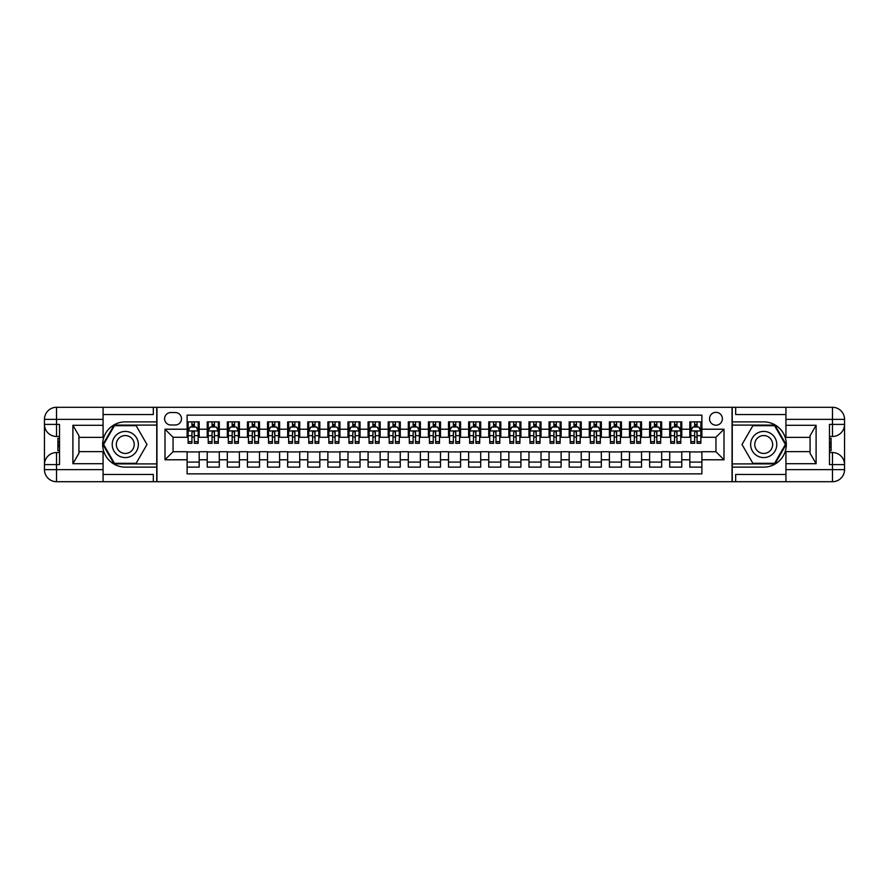<?xml version="1.0" encoding="UTF-8"?>
<svg xmlns="http://www.w3.org/2000/svg" width="889" height="889" viewBox="0 0 889 889"><rect width="100%" height="100%" fill="white"/><g stroke="black" fill="none" stroke-linecap="round" stroke-linejoin="round"><path stroke-width="1.33" d="M715.956 412.329A6.434 6.434 0 0 0 709.522 418.763A6.434 6.434 0 0 0 715.956 425.198A6.434 6.434 0 0 0 722.39 418.763A6.434 6.434 0 0 0 715.956 412.329M103.068 474.459L153.33 474.459L153.33 481.705L785.932 481.705L785.932 469.636L832.482 469.636L832.482 464.603L829.47 464.603L829.47 424.397L832.482 424.397L832.482 419.364L785.932 419.364L785.932 425.298L816.102 425.298L816.102 463.702L810.068 453.257L810.068 435.743L816.102 425.298M701.888 421.875L689.82 421.875L689.82 429.22L681.774 429.22L681.774 437.266L689.82 437.266L689.82 429.22M681.774 429.22L681.774 421.875L669.706 421.875L669.706 429.22L661.672 429.22L661.672 437.266L669.706 437.266L669.706 429.22M661.672 429.22L661.672 421.875L649.603 421.875L649.603 429.22L641.558 429.22L641.558 437.266L649.603 437.266L649.603 429.22M641.558 429.22L641.558 421.875L629.49 421.875L629.49 429.22L621.455 429.22L621.455 437.266L629.49 437.266L629.49 429.22M621.455 429.22L621.455 421.875L609.387 421.875L609.387 429.22L601.342 429.22L601.342 437.266L609.387 437.266L609.387 429.22M601.342 429.22L601.342 421.875L589.274 421.875L589.274 429.22L581.239 429.22L581.239 437.266L589.274 437.266L589.274 429.22M581.239 429.22L581.239 421.875L569.171 421.875L569.171 429.22L561.126 429.22L561.126 437.266L569.171 437.266L569.171 429.22M561.126 429.22L561.126 421.875L549.058 421.875L549.058 429.22L541.023 429.22L541.023 437.266L549.058 437.266L549.058 429.22M541.023 429.22L541.023 421.875L528.955 421.875L528.955 429.22L520.91 429.22L520.91 437.266L528.955 437.266L528.955 429.22M520.91 429.22L520.91 421.875L508.841 421.875L508.841 429.22L500.807 429.22L500.807 437.266L508.841 437.266L508.841 429.22M500.807 429.22L500.807 421.875L488.739 421.875L488.739 429.22L480.693 429.22L480.693 437.266L488.739 437.266L488.739 429.22M480.693 429.22L480.693 421.875L468.625 421.875L468.625 429.22L460.591 429.22L460.591 437.266L468.625 437.266L468.625 429.22M460.591 429.22L460.591 421.875L448.523 421.875L448.523 429.22L440.477 429.22L440.477 437.266L448.523 437.266L448.523 429.22M440.477 429.22L440.477 421.875L428.409 421.875L428.409 429.22L420.375 429.22L420.375 437.266L428.409 437.266L428.409 429.22M420.375 429.22L420.375 421.875L408.307 421.875L408.307 429.22L400.261 429.22L400.261 437.266L408.307 437.266L408.307 429.22M400.261 429.22L400.261 421.875L388.193 421.875L388.193 429.22L380.159 429.22L380.159 437.266L388.193 437.266L388.193 429.22M380.159 429.22L380.159 421.875L368.09 421.875L368.09 429.22L360.045 429.22L360.045 437.266L368.09 437.266L368.09 429.22M360.045 429.22L360.045 421.875L347.977 421.875L347.977 429.22L339.942 429.22L339.942 437.266L347.977 437.266L347.977 429.22M339.942 429.22L339.942 421.875L327.874 421.875L327.874 429.22L319.829 429.22L319.829 437.266L327.874 437.266L327.874 429.22M319.829 429.22L319.829 421.875L307.761 421.875L307.761 429.22L299.726 429.22L299.726 437.266L307.761 437.266L307.761 429.22M299.726 429.22L299.726 421.875L287.658 421.875L287.658 429.22L279.613 429.22L279.613 437.266L287.658 437.266L287.658 429.22M279.613 429.22L279.613 421.875L267.545 421.875L267.545 429.22L259.51 429.22L259.51 437.266L267.545 437.266L267.545 429.22M259.51 429.22L259.51 421.875L247.442 421.875L247.442 429.22L239.397 429.22L239.397 437.266L247.442 437.266L247.442 429.22M239.397 429.22L239.397 421.875L227.328 421.875L227.328 429.22L219.294 429.22L219.294 437.266L227.328 437.266L227.328 429.22M219.294 429.22L219.294 421.875L207.226 421.875L207.226 437.266L199.18 437.266L199.18 421.875L187.112 421.875M187.112 467.125L199.18 467.125L199.18 451.734L207.226 451.734L207.226 467.125L219.294 467.125L219.294 451.734L227.328 451.734L227.328 459.78L219.294 459.78M227.328 459.78L227.328 467.125L239.397 467.125L239.397 451.734L247.442 451.734L247.442 459.78L239.397 459.78M247.442 459.78L247.442 467.125L259.51 467.125L259.51 451.734L267.545 451.734L267.545 459.78L259.51 459.78M267.545 459.78L267.545 467.125L279.613 467.125L279.613 451.734L287.658 451.734L287.658 459.78L279.613 459.78M287.658 459.78L287.658 467.125L299.726 467.125L299.726 451.734L307.761 451.734L307.761 459.78L299.726 459.78M307.761 459.78L307.761 467.125L319.829 467.125L319.829 451.734L327.874 451.734L327.874 459.78L319.829 459.78M327.874 459.78L327.874 467.125L339.942 467.125L339.942 451.734L347.977 451.734L347.977 459.78L339.942 459.78M347.977 459.78L347.977 467.125L360.045 467.125L360.045 451.734L368.09 451.734L368.09 459.78L360.045 459.78M368.09 459.78L368.09 467.125L380.159 467.125L380.159 451.734L388.193 451.734L388.193 459.78L380.159 459.78M388.193 459.78L388.193 467.125L400.261 467.125L400.261 451.734L408.307 451.734L408.307 459.78L400.261 459.78M408.307 459.78L408.307 467.125L420.375 467.125L420.375 451.734L428.409 451.734L428.409 459.78L420.375 459.78M428.409 459.78L428.409 467.125L440.477 467.125L440.477 451.734L448.523 451.734L448.523 459.78L440.477 459.78M448.523 459.78L448.523 467.125L460.591 467.125L460.591 451.734L468.625 451.734L468.625 459.78L460.591 459.78M468.625 459.78L468.625 467.125L480.693 467.125L480.693 451.734L488.739 451.734L488.739 459.78L480.693 459.78M488.739 459.78L488.739 467.125L500.807 467.125L500.807 451.734L508.841 451.734L508.841 459.78L500.807 459.78M508.841 459.78L508.841 467.125L520.91 467.125L520.91 451.734L528.955 451.734L528.955 459.78L520.91 459.78M528.955 459.78L528.955 467.125L541.023 467.125L541.023 451.734L549.058 451.734L549.058 459.78L541.023 459.78M549.058 459.78L549.058 467.125L561.126 467.125L561.126 451.734L569.171 451.734L569.171 459.78L561.126 459.78M569.171 459.78L569.171 467.125L581.239 467.125L581.239 451.734L589.274 451.734L589.274 459.78L581.239 459.78M589.274 459.78L589.274 467.125L601.342 467.125L601.342 451.734L609.387 451.734L609.387 459.78L601.342 459.78M609.387 459.78L609.387 467.125L621.455 467.125L621.455 451.734L629.49 451.734L629.49 459.78L621.455 459.78M629.49 459.78L629.49 467.125L641.558 467.125L641.558 451.734L649.603 451.734L649.603 459.78L641.558 459.78M649.603 459.78L649.603 467.125L661.672 467.125L661.672 451.734L669.706 451.734L669.706 459.78L661.672 459.78M669.706 459.78L669.706 467.125L681.774 467.125L681.774 451.734L689.82 451.734L689.82 459.78L681.774 459.78M170.832 424.998L175.255 424.998A6.234 6.234 0 0 0 181.489 418.763A6.234 6.234 0 0 0 175.255 412.529L170.832 412.529A6.234 6.234 0 0 0 164.598 418.763A6.234 6.234 0 0 0 170.832 424.998M785.932 414.541L735.67 414.541L735.67 407.295L732.047 407.295L732.047 481.705M732.047 407.295L103.068 407.295L103.068 419.364L56.518 419.364L56.518 424.397L59.53 424.397L59.53 464.603L56.518 464.603L56.518 469.636L103.068 469.636L103.068 463.702L72.898 463.702L72.898 425.298L78.932 435.743L78.932 453.257L72.898 463.702M156.953 481.705L156.953 407.295M701.888 429.22L701.888 415.141L187.112 415.141L187.112 437.266L173.044 437.266L173.044 451.734L187.112 451.734L187.112 473.859L701.888 473.859L701.888 451.734L715.956 451.734L715.956 437.266L701.888 437.266L701.888 429.22L724.002 429.22L724.002 459.78L701.888 459.78M187.112 459.78L164.998 459.78L164.998 429.22L187.112 429.22M689.82 459.78L689.82 467.125L701.888 467.125M187.112 426.909L188.124 426.909M191.946 426.909L194.358 426.909M198.18 426.909L199.18 426.909M187.112 437.055L188.124 437.055M191.946 437.055L194.358 437.055M198.18 437.055L199.18 437.055M187.112 451.945L199.18 451.945M187.112 462.091L199.18 462.091M207.226 437.055L208.226 437.055M212.049 437.055L214.46 437.055M218.283 437.055L219.294 437.055M207.226 426.909L208.226 426.909M212.049 426.909L214.46 426.909M218.283 426.909L219.294 426.909M207.226 451.945L219.294 451.945M207.226 462.091L219.294 462.091M227.328 451.945L239.397 451.945M227.328 462.091L239.397 462.091M227.328 426.909L228.34 426.909M232.162 426.909L234.574 426.909M238.396 426.909L239.397 426.909M227.328 437.055L228.34 437.055M232.162 437.055L234.574 437.055M238.396 437.055L239.397 437.055M247.442 451.945L259.51 451.945M247.442 462.091L259.51 462.091M247.442 426.909L248.442 426.909M252.265 426.909L254.676 426.909M258.499 426.909L259.51 426.909M247.442 437.055L248.442 437.055M252.265 437.055L254.676 437.055M258.499 437.055L259.51 437.055M267.545 451.945L279.613 451.945M267.545 462.091L279.613 462.091M267.545 426.909L268.556 426.909M272.378 426.909L274.79 426.909M278.613 426.909L279.613 426.909M267.545 437.055L268.556 437.055M272.378 437.055L274.79 437.055M278.613 437.055L279.613 437.055M287.658 451.945L299.726 451.945M287.658 462.091L299.726 462.091M287.658 426.909L288.658 426.909M292.481 426.909L294.892 426.909M298.715 426.909L299.726 426.909M287.658 437.055L288.658 437.055M292.481 437.055L294.892 437.055M298.715 437.055L299.726 437.055M307.761 451.945L319.829 451.945M307.761 462.091L319.829 462.091M307.761 426.909L308.772 426.909M312.595 426.909L315.006 426.909M318.829 426.909L319.829 426.909M307.761 437.055L308.772 437.055M312.595 437.055L315.006 437.055M318.829 437.055L319.829 437.055M327.874 451.945L339.942 451.945M327.874 462.091L339.942 462.091M327.874 426.909L328.874 426.909M332.697 426.909L335.109 426.909M338.931 426.909L339.942 426.909M327.874 437.055L328.874 437.055M332.697 437.055L335.109 437.055M338.931 437.055L339.942 437.055M347.977 451.945L360.045 451.945M347.977 462.091L360.045 462.091M347.977 426.909L348.988 426.909M352.811 426.909L355.222 426.909M359.045 426.909L360.045 426.909M347.977 437.055L348.988 437.055M352.811 437.055L355.222 437.055M359.045 437.055L360.045 437.055M368.09 451.945L380.159 451.945M368.09 462.091L380.159 462.091M368.09 426.909L369.091 426.909M372.913 426.909L375.325 426.909M379.147 426.909L380.159 426.909M368.09 437.055L369.091 437.055M372.913 437.055L375.325 437.055M379.147 437.055L380.159 437.055M388.193 451.945L400.261 451.945M388.193 462.091L400.261 462.091M388.193 426.909L389.204 426.909M393.027 426.909L395.438 426.909M399.261 426.909L400.261 426.909M388.193 437.055L389.204 437.055M393.027 437.055L395.438 437.055M399.261 437.055L400.261 437.055M408.307 451.945L420.375 451.945M408.307 462.091L420.375 462.091M408.307 426.909L409.307 426.909M413.129 426.909L415.541 426.909M419.364 426.909L420.375 426.909M408.307 437.055L409.307 437.055M413.129 437.055L415.541 437.055M419.364 437.055L420.375 437.055M428.409 451.945L440.477 451.945M428.409 462.091L440.477 462.091M428.409 426.909L429.42 426.909M433.243 426.909L435.654 426.909M439.477 426.909L440.477 426.909M428.409 437.055L429.42 437.055M433.243 437.055L435.654 437.055M439.477 437.055L440.477 437.055M448.523 451.945L460.591 451.945M448.523 462.091L460.591 462.091M448.523 426.909L449.523 426.909M453.346 426.909L455.757 426.909M459.58 426.909L460.591 426.909M448.523 437.055L449.523 437.055M453.346 437.055L455.757 437.055M459.58 437.055L460.591 437.055M468.625 451.945L480.693 451.945M468.625 462.091L480.693 462.091M468.625 426.909L469.636 426.909M473.459 426.909L475.871 426.909M479.693 426.909L480.693 426.909M468.625 437.055L469.636 437.055M473.459 437.055L475.871 437.055M479.693 437.055L480.693 437.055M488.739 451.945L500.807 451.945M488.739 462.091L500.807 462.091M488.739 426.909L489.739 426.909M493.562 426.909L495.973 426.909M499.796 426.909L500.807 426.909M488.739 437.055L489.739 437.055M493.562 437.055L495.973 437.055M499.796 437.055L500.807 437.055M508.841 451.945L520.91 451.945M508.841 462.091L520.91 462.091M508.841 426.909L509.853 426.909M513.675 426.909L516.087 426.909M519.909 426.909L520.91 426.909M508.841 437.055L509.853 437.055M513.675 437.055L516.087 437.055M519.909 437.055L520.91 437.055M528.955 451.945L541.023 451.945M528.955 462.091L541.023 462.091M528.955 426.909L529.955 426.909M533.778 426.909L536.189 426.909M540.012 426.909L541.023 426.909M528.955 437.055L529.955 437.055M533.778 437.055L536.189 437.055M540.012 437.055L541.023 437.055M549.058 451.945L561.126 451.945M549.058 462.091L561.126 462.091M549.058 426.909L550.069 426.909M553.891 426.909L556.303 426.909M560.126 426.909L561.126 426.909M549.058 437.055L550.069 437.055M553.891 437.055L556.303 437.055M560.126 437.055L561.126 437.055M569.171 451.945L581.239 451.945M569.171 462.091L581.239 462.091M569.171 426.909L570.171 426.909M573.994 426.909L576.405 426.909M580.228 426.909L581.239 426.909M569.171 437.055L570.171 437.055M573.994 437.055L576.405 437.055M580.228 437.055L581.239 437.055M589.274 451.945L601.342 451.945M589.274 462.091L601.342 462.091M589.274 426.909L590.285 426.909M594.108 426.909L596.519 426.909M600.342 426.909L601.342 426.909M589.274 437.055L590.285 437.055M594.108 437.055L596.519 437.055M600.342 437.055L601.342 437.055M609.387 451.945L621.455 451.945M609.387 462.091L621.455 462.091M609.387 426.909L610.387 426.909M614.21 426.909L616.622 426.909M620.444 426.909L621.455 426.909M609.387 437.055L610.387 437.055M614.21 437.055L616.622 437.055M620.444 437.055L621.455 437.055M629.49 451.945L641.558 451.945M629.49 462.091L641.558 462.091M629.49 426.909L630.501 426.909M634.324 426.909L636.735 426.909M640.558 426.909L641.558 426.909M629.49 437.055L630.501 437.055M634.324 437.055L636.735 437.055M640.558 437.055L641.558 437.055M649.603 451.945L661.672 451.945M649.603 462.091L661.672 462.091M649.603 426.909L650.604 426.909M654.426 426.909L656.838 426.909M660.66 426.909L661.672 426.909M649.603 437.055L650.604 437.055M654.426 437.055L656.838 437.055M660.66 437.055L661.672 437.055M669.706 451.945L681.774 451.945M669.706 462.091L681.774 462.091M669.706 426.909L670.717 426.909M674.54 426.909L676.951 426.909M680.774 426.909L681.774 426.909M669.706 437.055L670.717 437.055M674.54 437.055L676.951 437.055M680.774 437.055L681.774 437.055M689.82 451.945L701.888 451.945M689.82 462.091L701.888 462.091M689.82 426.909L690.82 426.909M694.642 426.909L697.054 426.909M700.876 426.909L701.888 426.909M689.82 437.055L690.82 437.055M694.642 437.055L697.054 437.055M700.876 437.055L701.888 437.055M173.044 437.266L164.998 429.22M173.044 451.734L164.998 459.78M724.002 429.22L715.956 437.266M724.002 459.78L715.956 451.734M194.358 421.875L194.358 427.009L194.358 424.498L191.946 424.498M198.18 441.655L194.358 441.655L194.358 443.289L198.18 443.289L198.18 431.032L196.169 427.009L190.135 427.009L188.124 431.032L188.124 435.688L188.124 421.875M188.124 439.322L188.124 440.677M188.124 428.154L188.124 424.498M188.124 441.655L188.124 443.289L191.946 443.289L191.946 441.655L188.124 441.655L188.124 435.688L191.946 435.688L191.946 439.322M198.18 428.154L198.18 424.498M194.358 441.655L194.358 435.688L198.18 435.688L198.18 421.875M191.946 427.009L191.946 421.875M194.358 439.322L194.358 440.677M191.946 441.655L191.957 432.365L193.024 431.332L194.091 431.787L194.358 435.688L194.358 430.932M131.816 433.176A13.068 13.068 0 0 0 113.97 437.966A13.068 13.068 0 0 0 118.748 455.824A13.068 13.068 0 0 0 136.606 451.034A13.068 13.068 0 0 0 131.816 433.176M129.761 436.755A8.946 8.946 0 0 0 117.537 440.022A8.946 8.946 0 0 0 120.815 452.245A8.946 8.946 0 0 0 133.039 448.978A8.946 8.946 0 0 0 129.761 436.755M136.139 463.302L114.425 463.302L103.58 444.5L114.425 425.698L136.139 425.698L146.996 444.5L136.139 463.302M770.252 433.176A13.068 13.068 0 0 0 752.394 437.966A13.068 13.068 0 0 0 757.184 455.824A13.068 13.068 0 0 0 775.03 451.034A13.068 13.068 0 0 0 770.252 433.176M768.185 436.755A8.946 8.946 0 0 0 755.961 440.022A8.946 8.946 0 0 0 759.239 452.245A8.946 8.946 0 0 0 771.463 448.978A8.946 8.946 0 0 0 768.185 436.755M774.575 463.302L752.861 463.302L742.004 444.5L752.861 425.698L774.575 425.698L785.42 444.5L774.575 463.302M156.753 407.295L156.753 421.875L125.282 421.875A22.625 22.625 0 0 0 102.668 444.5A22.625 22.625 0 0 0 125.282 467.125L156.753 467.125L156.753 481.705M72.898 425.298L103.068 425.298L103.068 419.364M103.068 425.298L103.068 437.366L78.932 437.366M103.068 469.636L103.068 481.705L56.518 481.705A12.068 12.068 0 0 1 44.45 469.636L44.45 419.364A12.068 12.068 0 0 1 56.518 407.295L103.068 407.295M156.753 421.875L156.753 425.098L114.081 425.098L102.88 444.5L114.081 463.902L156.753 463.902L156.753 425.098M156.753 463.902L156.753 467.125M78.932 451.634L103.068 451.634L103.068 463.702M153.33 481.705L103.068 481.705M44.45 464.603A12.068 12.068 0 0 1 56.518 452.545A12.068 12.068 0 0 0 44.45 464.603L56.518 464.603L56.518 452.545L59.53 452.545M59.53 436.455L56.518 436.455L56.518 424.397L44.45 424.397A12.068 12.068 0 0 0 56.518 436.455A12.068 12.068 0 0 1 44.45 424.397M153.33 407.295L153.33 414.541L103.068 414.541M59.53 438.31L57.918 438.31L57.918 446.278L59.53 446.278M57.918 444.4L59.53 444.4M57.918 442.189L59.53 442.189M57.918 441.822L59.53 441.822M57.918 446.278L57.918 450.69L59.53 450.69M57.918 446.667L59.53 446.667M732.247 481.705L732.247 467.125L763.718 467.125A22.625 22.625 0 0 0 786.332 444.5A22.625 22.625 0 0 0 763.718 421.875L732.247 421.875L732.247 407.295M816.102 463.702L785.932 463.702L785.932 469.636M785.932 463.702L785.932 451.634L810.068 451.634M785.932 419.364L785.932 407.295L832.482 407.295A12.068 12.068 0 0 1 844.55 419.364L844.55 469.636A12.068 12.068 0 0 1 832.482 481.705L785.932 481.705M732.247 467.125L732.247 463.902L774.919 463.902L786.12 444.5L774.919 425.098L732.247 425.098L732.247 463.902M732.247 425.098L732.247 421.875M810.068 437.366L785.932 437.366L785.932 425.298M735.67 407.295L785.932 407.295M844.55 424.397A12.068 12.068 0 0 1 832.482 436.455A12.068 12.068 0 0 0 844.55 424.397L832.482 424.397L832.482 436.455L829.47 436.455M829.47 452.545L832.482 452.545L832.482 464.603L844.55 464.603A12.068 12.068 0 0 0 832.482 452.545A12.068 12.068 0 0 1 844.55 464.603M735.67 481.705L735.67 474.459L785.932 474.459M829.47 450.69L831.082 450.69L831.082 442.722L829.47 442.722M831.082 444.6L829.47 444.6M831.082 446.811L829.47 446.811M831.082 447.178L829.47 447.178M831.082 442.722L831.082 438.31L829.47 438.31M831.082 442.333L829.47 442.333M214.46 421.875L214.46 427.009L214.46 424.498L212.049 424.498M218.283 441.655L214.46 441.655L214.46 443.289L218.283 443.289L218.283 431.032L216.271 427.009L210.237 427.009L208.226 431.032L208.226 435.688L208.226 421.875M208.226 439.322L208.226 440.677M208.226 428.154L208.226 424.498M208.226 441.655L208.226 443.289L212.049 443.289L212.049 441.655L208.226 441.655L208.226 435.688L212.049 435.688L212.049 439.322M218.283 428.154L218.283 424.498M214.46 441.655L214.46 435.688L218.283 435.688L218.283 421.875M212.049 427.009L212.049 421.875M214.46 439.322L214.46 440.677M212.049 441.655L212.06 432.365L213.127 431.332L214.205 431.787L214.46 435.688L214.46 430.932M234.574 421.875L234.574 427.009L234.574 424.498L232.162 424.498M238.396 441.655L234.574 441.655L234.574 443.289L238.396 443.289L238.396 431.032L236.385 427.009L230.351 427.009L228.34 431.032L228.34 435.688L228.34 421.875M228.34 439.322L228.34 440.677M228.34 428.154L228.34 424.498M228.34 441.655L228.34 443.289L232.162 443.289L232.162 441.655L228.34 441.655L228.34 435.688L232.162 435.688L232.162 439.322M238.396 428.154L238.396 424.498M234.574 441.655L234.574 435.688L238.396 435.688L238.396 421.875M232.162 427.009L232.162 421.875M234.574 439.322L234.574 440.677M232.162 441.655L232.173 432.365L233.24 431.332L234.307 431.787L234.574 435.688L234.574 430.932M254.676 421.875L254.676 427.009L254.676 424.498L252.265 424.498M258.499 441.655L254.676 441.655L254.676 443.289L258.499 443.289L258.499 431.032L256.488 427.009L250.454 427.009L248.442 431.032L248.442 435.688L248.442 421.875M248.442 439.322L248.442 440.677M248.442 428.154L248.442 424.498M248.442 441.655L248.442 443.289L252.265 443.289L252.265 441.655L248.442 441.655L248.442 435.688L252.265 435.688L252.265 439.322M258.499 428.154L258.499 424.498M254.676 441.655L254.676 435.688L258.499 435.688L258.499 421.875M252.265 427.009L252.265 421.875M254.676 439.322L254.676 440.677M252.265 441.655L252.276 432.365L253.343 431.332L254.421 431.787L254.676 435.688L254.676 430.932M274.79 421.875L274.79 427.009L274.79 424.498L272.378 424.498M278.613 441.655L274.79 441.655L274.79 443.289L278.613 443.289L278.613 431.032L276.601 427.009L270.567 427.009L268.556 431.032L268.556 435.688L268.556 421.875M268.556 439.322L268.556 440.677M268.556 428.154L268.556 424.498M268.556 441.655L268.556 443.289L272.378 443.289L272.378 441.655L268.556 441.655L268.556 435.688L272.378 435.688L272.378 439.322M278.613 428.154L278.613 424.498M274.79 441.655L274.79 435.688L278.613 435.688L278.613 421.875M272.378 427.009L272.378 421.875M274.79 439.322L274.79 440.677M272.378 441.655L272.39 432.365L273.456 431.332L274.523 431.787L274.79 435.688L274.79 430.932M294.892 421.875L294.892 427.009L294.892 424.498L292.481 424.498M298.715 441.655L294.892 441.655L294.892 443.289L298.715 443.289L298.715 431.032L296.704 427.009L290.67 427.009L288.658 431.032L288.658 435.688L288.658 421.875M288.658 439.322L288.658 440.677M288.658 428.154L288.658 424.498M288.658 441.655L288.658 443.289L292.481 443.289L292.481 441.655L288.658 441.655L288.658 435.688L292.481 435.688L292.481 439.322M298.715 428.154L298.715 424.498M294.892 441.655L294.892 435.688L298.715 435.688L298.715 421.875M292.481 427.009L292.481 421.875M294.892 439.322L294.892 440.677M292.481 441.655L292.492 432.365L293.559 431.332L294.637 431.787L294.892 435.688L294.892 430.932M315.006 421.875L315.006 427.009L315.006 424.498L312.595 424.498M318.829 441.655L315.006 441.655L315.006 443.289L318.829 443.289L318.829 431.032L316.817 427.009L310.783 427.009L308.772 431.032L308.772 435.688L308.772 421.875M308.772 439.322L308.772 440.677M308.772 428.154L308.772 424.498M308.772 441.655L308.772 443.289L312.595 443.289L312.595 441.655L308.772 441.655L308.772 435.688L312.595 435.688L312.595 439.322M318.829 428.154L318.829 424.498M315.006 441.655L315.006 435.688L318.829 435.688L318.829 421.875M312.595 427.009L312.595 421.875M315.006 439.322L315.006 440.677M312.595 441.655L312.606 432.365L313.673 431.332L314.739 431.787L315.006 435.688L315.006 430.932M335.109 421.875L335.109 427.009L335.109 424.498L332.697 424.498M338.931 441.655L335.109 441.655L335.109 443.289L338.931 443.289L338.931 431.032L336.92 427.009L330.886 427.009L328.874 431.032L328.874 435.688L328.874 421.875M328.874 439.322L328.874 440.677M328.874 428.154L328.874 424.498M328.874 441.655L328.874 443.289L332.697 443.289L332.697 441.655L328.874 441.655L328.874 435.688L332.697 435.688L332.697 439.322M338.931 428.154L338.931 424.498M335.109 441.655L335.109 435.688L338.931 435.688L338.931 421.875M332.697 427.009L332.697 421.875M335.109 439.322L335.109 440.677M332.697 441.655L332.708 432.365L333.775 431.332L334.853 431.787L335.109 435.688L335.109 430.932M355.222 421.875L355.222 427.009L355.222 424.498L352.811 424.498M359.045 441.655L355.222 441.655L355.222 443.289L359.045 443.289L359.045 431.032L357.034 427.009L350.999 427.009L348.988 431.032L348.988 435.688L348.988 421.875M348.988 439.322L348.988 440.677M348.988 428.154L348.988 424.498M348.988 441.655L348.988 443.289L352.811 443.289L352.811 441.655L348.988 441.655L348.988 435.688L352.811 435.688L352.811 439.322M359.045 428.154L359.045 424.498M355.222 441.655L355.222 435.688L359.045 435.688L359.045 421.875M352.811 427.009L352.811 421.875M355.222 439.322L355.222 440.677M352.811 441.655L352.822 432.365L353.889 431.332L354.955 431.787L355.222 435.688L355.222 430.932M375.325 421.875L375.325 427.009L375.325 424.498L372.913 424.498M379.147 441.655L375.325 441.655L375.325 443.289L379.147 443.289L379.147 431.032L377.136 427.009L371.102 427.009L369.091 431.032L369.091 435.688L369.091 421.875M369.091 439.322L369.091 440.677M369.091 428.154L369.091 424.498M369.091 441.655L369.091 443.289L372.913 443.289L372.913 441.655L369.091 441.655L369.091 435.688L372.913 435.688L372.913 439.322M379.147 428.154L379.147 424.498M375.325 441.655L375.325 435.688L379.147 435.688L379.147 421.875M372.913 427.009L372.913 421.875M375.325 439.322L375.325 440.677M372.913 441.655L372.924 432.365L373.991 431.332L375.069 431.787L375.325 435.688L375.325 430.932M395.438 421.875L395.438 427.009L395.438 424.498L393.027 424.498M399.261 441.655L395.438 441.655L395.438 443.289L399.261 443.289L399.261 431.032L397.25 427.009L391.216 427.009L389.204 431.032L389.204 435.688L389.204 421.875M389.204 439.322L389.204 440.677M389.204 428.154L389.204 424.498M389.204 441.655L389.204 443.289L393.027 443.289L393.027 441.655L389.204 441.655L389.204 435.688L393.027 435.688L393.027 439.322M399.261 428.154L399.261 424.498M395.438 441.655L395.438 435.688L399.261 435.688L399.261 421.875M393.027 427.009L393.027 421.875M395.438 439.322L395.438 440.677M393.027 441.655L393.038 432.365L394.105 431.332L395.172 431.787L395.438 435.688L395.438 430.932M415.541 421.875L415.541 427.009L415.541 424.498L413.129 424.498M419.364 441.655L415.541 441.655L415.541 443.289L419.364 443.289L419.364 431.032L417.352 427.009L411.318 427.009L409.307 431.032L409.307 435.688L409.307 421.875M409.307 439.322L409.307 440.677M409.307 428.154L409.307 424.498M409.307 441.655L409.307 443.289L413.129 443.289L413.129 441.655L409.307 441.655L409.307 435.688L413.129 435.688L413.129 439.322M419.364 428.154L419.364 424.498M415.541 441.655L415.541 435.688L419.364 435.688L419.364 421.875M413.129 427.009L413.129 421.875M415.541 439.322L415.541 440.677M413.129 441.655L413.141 432.365L414.207 431.332L415.285 431.787L415.541 435.688L415.541 430.932M435.654 421.875L435.654 427.009L435.654 424.498L433.243 424.498M439.477 441.655L435.654 441.655L435.654 443.289L439.477 443.289L439.477 431.032L437.466 427.009L431.432 427.009L429.42 431.032L429.42 435.688L429.42 421.875M429.42 439.322L429.42 440.677M429.42 428.154L429.42 424.498M429.42 441.655L429.42 443.289L433.243 443.289L433.243 441.655L429.42 441.655L429.42 435.688L433.243 435.688L433.243 439.322M439.477 428.154L439.477 424.498M435.654 441.655L435.654 435.688L439.477 435.688L439.477 421.875M433.243 427.009L433.243 421.875M435.654 439.322L435.654 440.677M433.243 441.655L433.254 432.365L434.321 431.332L435.388 431.787L435.654 435.688L435.654 430.932M455.757 421.875L455.757 427.009L455.757 424.498L453.346 424.498M459.58 441.655L455.757 441.655L455.757 443.289L459.58 443.289L459.58 431.032L457.568 427.009L451.534 427.009L449.523 431.032L449.523 435.688L449.523 421.875M449.523 439.322L449.523 440.677M449.523 428.154L449.523 424.498M449.523 441.655L449.523 443.289L453.346 443.289L453.346 441.655L449.523 441.655L449.523 435.688L453.346 435.688L453.346 439.322M459.58 428.154L459.58 424.498M455.757 441.655L455.757 435.688L459.58 435.688L459.58 421.875M453.346 427.009L453.346 421.875M455.757 439.322L455.757 440.677M453.346 441.655L453.357 432.365L454.423 431.332L455.501 431.787L455.757 435.688L455.757 430.932M475.871 421.875L475.871 427.009L475.871 424.498L473.459 424.498M479.693 441.655L475.871 441.655L475.871 443.289L479.693 443.289L479.693 431.032L477.682 427.009L471.648 427.009L469.636 431.032L469.636 435.688L469.636 421.875M469.636 439.322L469.636 440.677M469.636 428.154L469.636 424.498M469.636 441.655L469.636 443.289L473.459 443.289L473.459 441.655L469.636 441.655L469.636 435.688L473.459 435.688L473.459 439.322M479.693 428.154L479.693 424.498M475.871 441.655L475.871 435.688L479.693 435.688L479.693 421.875M473.459 427.009L473.459 421.875M475.871 439.322L475.871 440.677M473.459 441.655L473.47 432.365L474.537 431.332L475.604 431.787L475.871 435.688L475.871 430.932M495.973 421.875L495.973 427.009L495.973 424.498L493.562 424.498M499.796 441.655L495.973 441.655L495.973 443.289L499.796 443.289L499.796 431.032L497.784 427.009L491.75 427.009L489.739 431.032L489.739 435.688L489.739 421.875M489.739 439.322L489.739 440.677M489.739 428.154L489.739 424.498M489.739 441.655L489.739 443.289L493.562 443.289L493.562 441.655L489.739 441.655L489.739 435.688L493.562 435.688L493.562 439.322M499.796 428.154L499.796 424.498M495.973 441.655L495.973 435.688L499.796 435.688L499.796 421.875M493.562 427.009L493.562 421.875M495.973 439.322L495.973 440.677M493.562 441.655L493.573 432.365L494.64 431.332L495.718 431.787L495.973 435.688L495.973 430.932M516.087 421.875L516.087 427.009L516.087 424.498L513.675 424.498M519.909 441.655L516.087 441.655L516.087 443.289L519.909 443.289L519.909 431.032L517.898 427.009L511.864 427.009L509.853 431.032L509.853 435.688L509.853 421.875M509.853 439.322L509.853 440.677M509.853 428.154L509.853 424.498M509.853 441.655L509.853 443.289L513.675 443.289L513.675 441.655L509.853 441.655L509.853 435.688L513.675 435.688L513.675 439.322M519.909 428.154L519.909 424.498M516.087 441.655L516.087 435.688L519.909 435.688L519.909 421.875M513.675 427.009L513.675 421.875M516.087 439.322L516.087 440.677M513.675 441.655L513.686 432.365L514.753 431.332L515.82 431.787L516.087 435.688L516.087 430.932M536.189 421.875L536.189 427.009L536.189 424.498L533.778 424.498M540.012 441.655L536.189 441.655L536.189 443.289L540.012 443.289L540.012 431.032L538.001 427.009L531.966 427.009L529.955 431.032L529.955 435.688L529.955 421.875M529.955 439.322L529.955 440.677M529.955 428.154L529.955 424.498M529.955 441.655L529.955 443.289L533.778 443.289L533.778 441.655L529.955 441.655L529.955 435.688L533.778 435.688L533.778 439.322M540.012 428.154L540.012 424.498M536.189 441.655L536.189 435.688L540.012 435.688L540.012 421.875M533.778 427.009L533.778 421.875M536.189 439.322L536.189 440.677M533.778 441.655L533.789 432.365L534.856 431.332L535.934 431.787L536.189 435.688L536.189 430.932M556.303 421.875L556.303 427.009L556.303 424.498L553.891 424.498M560.126 441.655L556.303 441.655L556.303 443.289L560.126 443.289L560.126 431.032L558.114 427.009L552.08 427.009L550.069 431.032L550.069 435.688L550.069 421.875M550.069 439.322L550.069 440.677M550.069 428.154L550.069 424.498M550.069 441.655L550.069 443.289L553.891 443.289L553.891 441.655L550.069 441.655L550.069 435.688L553.891 435.688L553.891 439.322M560.126 428.154L560.126 424.498M556.303 441.655L556.303 435.688L560.126 435.688L560.126 421.875M553.891 427.009L553.891 421.875M556.303 439.322L556.303 440.677M553.891 441.655L553.903 432.365L554.969 431.332L556.036 431.787L556.303 435.688L556.303 430.932M576.405 421.875L576.405 427.009L576.405 424.498L573.994 424.498M580.228 441.655L576.405 441.655L576.405 443.289L580.228 443.289L580.228 431.032L578.217 427.009L572.183 427.009L570.171 431.032L570.171 435.688L570.171 421.875M570.171 439.322L570.171 440.677M570.171 428.154L570.171 424.498M570.171 441.655L570.171 443.289L573.994 443.289L573.994 441.655L570.171 441.655L570.171 435.688L573.994 435.688L573.994 439.322M580.228 428.154L580.228 424.498M576.405 441.655L576.405 435.688L580.228 435.688L580.228 421.875M573.994 427.009L573.994 421.875M576.405 439.322L576.405 440.677M573.994 441.655L574.005 432.365L575.072 431.332L576.15 431.787L576.405 435.688L576.405 430.932M596.519 421.875L596.519 427.009L596.519 424.498L594.108 424.498M600.342 441.655L596.519 441.655L596.519 443.289L600.342 443.289L600.342 431.032L598.33 427.009L592.296 427.009L590.285 431.032L590.285 435.688L590.285 421.875M590.285 439.322L590.285 440.677M590.285 428.154L590.285 424.498M590.285 441.655L590.285 443.289L594.108 443.289L594.108 441.655L590.285 441.655L590.285 435.688L594.108 435.688L594.108 439.322M600.342 428.154L600.342 424.498M596.519 441.655L596.519 435.688L600.342 435.688L600.342 421.875M594.108 427.009L594.108 421.875M596.519 439.322L596.519 440.677M594.108 441.655L594.119 432.365L595.186 431.332L596.252 431.787L596.519 435.688L596.519 430.932M616.622 421.875L616.622 427.009L616.622 424.498L614.21 424.498M620.444 441.655L616.622 441.655L616.622 443.289L620.444 443.289L620.444 431.032L618.433 427.009L612.399 427.009L610.387 431.032L610.387 435.688L610.387 421.875M610.387 439.322L610.387 440.677M610.387 428.154L610.387 424.498M610.387 441.655L610.387 443.289L614.21 443.289L614.21 441.655L610.387 441.655L610.387 435.688L614.21 435.688L614.21 439.322M620.444 428.154L620.444 424.498M616.622 441.655L616.622 435.688L620.444 435.688L620.444 421.875M614.21 427.009L614.21 421.875M616.622 439.322L616.622 440.677M614.21 441.655L614.221 432.365L615.288 431.332L616.366 431.787L616.622 435.688L616.622 430.932M636.735 421.875L636.735 427.009L636.735 424.498L634.324 424.498M640.558 441.655L636.735 441.655L636.735 443.289L640.558 443.289L640.558 431.032L638.546 427.009L632.512 427.009L630.501 431.032L630.501 435.688L630.501 421.875M630.501 439.322L630.501 440.677M630.501 428.154L630.501 424.498M630.501 441.655L630.501 443.289L634.324 443.289L634.324 441.655L630.501 441.655L630.501 435.688L634.324 435.688L634.324 439.322M640.558 428.154L640.558 424.498M636.735 441.655L636.735 435.688L640.558 435.688L640.558 421.875M634.324 427.009L634.324 421.875M636.735 439.322L636.735 440.677M634.324 441.655L634.335 432.365L635.402 431.332L636.468 431.787L636.735 435.688L636.735 430.932M656.838 421.875L656.838 427.009L656.838 424.498L654.426 424.498M660.66 441.655L656.838 441.655L656.838 443.289L660.66 443.289L660.66 431.032L658.649 427.009L652.615 427.009L650.604 431.032L650.604 435.688L650.604 421.875M650.604 439.322L650.604 440.677M650.604 428.154L650.604 424.498M650.604 441.655L650.604 443.289L654.426 443.289L654.426 441.655L650.604 441.655L650.604 435.688L654.426 435.688L654.426 439.322M660.66 428.154L660.66 424.498M656.838 441.655L656.838 435.688L660.66 435.688L660.66 421.875M654.426 427.009L654.426 421.875M656.838 439.322L656.838 440.677M654.426 441.655L654.437 432.365L655.504 431.332L656.582 431.787L656.838 435.688L656.838 430.932M676.951 421.875L676.951 427.009L676.951 424.498L674.54 424.498M680.774 441.655L676.951 441.655L676.951 443.289L680.774 443.289L680.774 431.032L678.763 427.009L672.729 427.009L670.717 431.032L670.717 435.688L670.717 421.875M670.717 439.322L670.717 440.677M670.717 428.154L670.717 424.498M670.717 441.655L670.717 443.289L674.54 443.289L674.54 441.655L670.717 441.655L670.717 435.688L674.54 435.688L674.54 439.322M680.774 428.154L680.774 424.498M676.951 441.655L676.951 435.688L680.774 435.688L680.774 421.875M674.54 427.009L674.54 421.875M676.951 439.322L676.951 440.677M674.54 441.655L674.551 432.365L675.618 431.332L676.685 431.787L676.951 435.688L676.951 430.932M697.054 421.875L697.054 427.009L697.054 424.498L694.642 424.498M700.876 441.655L697.054 441.655L697.054 443.289L700.876 443.289L700.876 431.032L698.865 427.009L692.831 427.009L690.82 431.032L690.82 435.688L690.82 421.875M690.82 439.322L690.82 440.677M690.82 428.154L690.82 424.498M690.82 441.655L690.82 443.289L694.642 443.289L694.642 441.655L690.82 441.655L690.82 435.688L694.642 435.688L694.642 439.322M700.876 428.154L700.876 424.498M697.054 441.655L697.054 435.688L700.876 435.688L700.876 421.875M694.642 427.009L694.642 421.875M697.054 439.322L697.054 440.677M694.642 441.655L694.653 432.365L695.72 431.332L696.798 431.787L697.054 435.688L697.054 430.932M207.226 459.78L199.18 459.78M207.226 429.22L199.18 429.22M198.125 430.932L188.168 430.932M188.124 428.109L189.579 428.109M196.713 428.109L198.18 428.109M194.358 425.775L191.946 425.775M56.518 407.295A12.068 12.068 0 0 0 44.45 419.364L56.518 419.364L56.518 407.295M56.518 481.705L56.518 469.636L44.45 469.636A12.068 12.068 0 0 0 56.518 481.705M832.482 481.705A12.068 12.068 0 0 0 844.55 469.636L832.482 469.636L832.482 481.705M832.482 407.295L832.482 419.364L844.55 419.364A12.068 12.068 0 0 0 832.482 407.295M218.238 430.932L208.282 430.932M208.226 428.109L209.693 428.109M216.827 428.109L218.283 428.109M214.46 425.775L212.049 425.775M238.341 430.932L228.384 430.932M228.34 428.109L229.795 428.109M236.93 428.109L238.396 428.109M234.574 425.775L232.162 425.775M258.455 430.932L248.498 430.932M248.442 428.109L249.909 428.109M257.043 428.109L258.499 428.109M254.676 425.775L252.265 425.775M278.557 430.932L268.6 430.932M268.556 428.109L270.012 428.109M277.146 428.109L278.613 428.109M274.79 425.775L272.378 425.775M298.671 430.932L288.714 430.932M288.658 428.109L290.125 428.109M297.259 428.109L298.715 428.109M294.892 425.775L292.481 425.775M318.773 430.932L308.816 430.932M308.772 428.109L310.228 428.109M317.362 428.109L318.829 428.109M315.006 425.775L312.595 425.775M338.887 430.932L328.93 430.932M328.874 428.109L330.341 428.109M337.476 428.109L338.931 428.109M335.109 425.775L332.697 425.775M358.989 430.932L349.033 430.932M348.988 428.109L350.444 428.109M357.578 428.109L359.045 428.109M355.222 425.775L352.811 425.775M379.103 430.932L369.146 430.932M369.091 428.109L370.557 428.109M377.692 428.109L379.147 428.109M375.325 425.775L372.913 425.775M399.205 430.932L389.249 430.932M389.204 428.109L390.66 428.109M397.794 428.109L399.261 428.109M395.438 425.775L393.027 425.775M419.319 430.932L409.362 430.932M409.307 428.109L410.774 428.109M417.908 428.109L419.364 428.109M415.541 425.775L413.129 425.775M439.422 430.932L429.465 430.932M429.42 428.109L430.876 428.109M438.01 428.109L439.477 428.109M435.654 425.775L433.243 425.775M459.535 430.932L449.578 430.932M449.523 428.109L450.99 428.109M458.124 428.109L459.58 428.109M455.757 425.775L453.346 425.775M479.638 430.932L469.681 430.932M469.636 428.109L471.092 428.109M478.226 428.109L479.693 428.109M475.871 425.775L473.459 425.775M499.751 430.932L489.795 430.932M489.739 428.109L491.206 428.109M498.34 428.109L499.796 428.109M495.973 425.775L493.562 425.775M519.854 430.932L509.897 430.932M509.853 428.109L511.308 428.109M518.443 428.109L519.909 428.109M516.087 425.775L513.675 425.775M539.967 430.932L530.011 430.932M529.955 428.109L531.422 428.109M538.556 428.109L540.012 428.109M536.189 425.775L533.778 425.775M560.07 430.932L550.113 430.932M550.069 428.109L551.524 428.109M558.659 428.109L560.126 428.109M556.303 425.775L553.891 425.775M580.184 430.932L570.227 430.932M570.171 428.109L571.638 428.109M578.772 428.109L580.228 428.109M576.405 425.775L573.994 425.775M600.286 430.932L590.329 430.932M590.285 428.109L591.741 428.109M598.875 428.109L600.342 428.109M596.519 425.775L594.108 425.775M620.4 430.932L610.443 430.932M610.387 428.109L611.854 428.109M618.988 428.109L620.444 428.109M616.622 425.775L614.21 425.775M640.502 430.932L630.545 430.932M630.501 428.109L631.957 428.109M639.091 428.109L640.558 428.109M636.735 425.775L634.324 425.775M660.616 430.932L650.659 430.932M650.604 428.109L652.07 428.109M659.205 428.109L660.66 428.109M656.838 425.775L654.426 425.775M680.718 430.932L670.762 430.932M670.717 428.109L672.173 428.109M679.307 428.109L680.774 428.109M676.951 425.775L674.54 425.775M700.832 430.932L690.875 430.932M690.82 428.109L692.287 428.109M699.421 428.109L700.876 428.109M697.054 425.775L694.642 425.775"/></g></svg>
